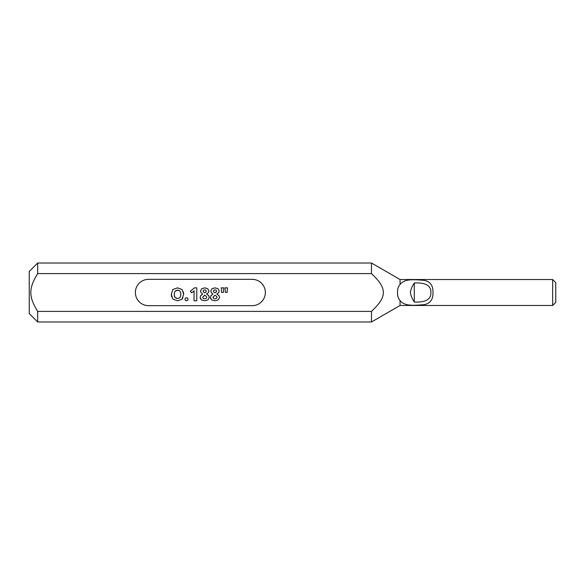 <?xml version="1.0" encoding="UTF-8"?>
<svg xmlns="http://www.w3.org/2000/svg" width="585" height="585" viewBox="0 0 585 585"><rect width="100%" height="100%" fill="white"/><g stroke="black" fill="none" stroke-linecap="round" stroke-linejoin="round"><path stroke-width="0.88" d="M37.674 273.612L37.674 263.016L29.25 271.44L29.25 313.56L37.674 321.984L371.475 321.984L371.475 311.388C387.314 296.551 387.314 288.449 371.475 273.612L37.674 273.612C28.526 288.449 28.526 296.551 37.674 311.388L37.674 321.984M37.674 263.016L371.475 263.016L371.475 273.612M37.674 311.388L371.475 311.388M148.539 279.337L252.186 279.337A13.162 13.162 0 0 1 265.349 292.5A13.162 13.162 0 0 1 252.186 305.662L148.539 305.662A13.162 13.162 0 0 1 135.376 292.5A13.162 13.162 0 0 1 148.539 279.337M371.475 263.016L400.06 279.52L400.06 284.522C404.644 278.094 415.796 279.849 423.774 280.288C430.121 281.356 433.192 285.429 432.988 292.5C433.192 299.578 430.121 303.644 423.767 304.712C415.796 305.151 404.652 306.906 400.06 300.478L400.06 305.48L371.475 321.984M400.06 300.478C398.231 298.628 397.398 295.966 397.559 292.5C397.398 289.034 398.231 286.372 400.06 284.522M400.06 279.52L552.642 279.52L552.642 305.48L400.06 305.48M414.282 283.001C421.631 282.57 431.269 283.63 430.896 292.5C431.269 301.37 421.631 302.43 414.282 301.999L414.282 283.001C412.198 286.109 410.897 289.275 410.37 292.5C410.897 295.725 412.198 298.891 414.282 301.999M218.022 288.683L215.009 287.857L211.982 288.697L210.827 290.906L211.309 292.617L212.918 294.079L211.017 295.549L210.417 297.443L211.638 299.915L215.002 300.792L218.307 299.849L219.572 297.37L218.936 295.586L216.838 294.006L218.622 292.654L219.17 290.913L218.022 288.683M207.748 288.683L204.735 287.857L201.708 288.697L200.553 290.906L201.035 292.617L202.644 294.079L200.743 295.549L200.143 297.443L201.364 299.915L204.728 300.792L208.033 299.849L209.298 297.37L208.662 295.586L206.564 294.006L208.348 292.654L208.896 290.913L207.748 288.683M225.006 287.857L227.492 287.857L227.126 292.42L225.364 292.42L225.006 287.857M221.24 287.857L223.726 287.857L223.36 292.42L221.605 292.42L221.24 287.857M185.35 298.145L184.948 299.279L185.357 300.39L186.52 300.792L187.661 300.39L188.07 299.279L187.668 298.153L186.52 297.758L185.35 298.145M193.145 291.644L191.646 292.836L190.308 291.176L194.512 287.857L196.772 287.857L196.772 300.792L194.023 300.792L194.096 290.752L193.145 291.644L194.096 290.752M182.878 298.006L182.074 299.118L183.683 294.313L182.089 289.524L177.489 287.857L172.875 289.509L171.266 294.299L172.875 299.118L177.474 300.792L181.833 299.352M552.642 279.52L555.75 282.628L555.75 302.372L552.642 305.48M211.982 288.697L215.207 287.857M210.849 291.301L210.827 290.906M210.834 295.827L212.918 294.079M210.724 298.855L210.417 297.443M218.307 299.849L215.002 300.792L211.638 299.915M218.819 295.447L219.572 297.37M216.838 294.006L217.276 294.248M217.415 293.692L216.984 293.933M219.039 291.835L218.622 292.654M201.708 288.697L204.933 287.857M200.575 291.301L200.553 290.906M200.56 295.827L202.644 294.079M200.45 298.855L200.143 297.443M208.033 299.849L204.728 300.792L201.364 299.915M208.545 295.447L209.298 297.37M206.564 294.006L207.002 294.248M207.141 293.692L206.71 293.933M208.765 291.835L208.348 292.654M187.478 297.999L188.07 299.279L187.661 300.39L186.52 300.792M183.376 291.849L183.683 294.489M177.321 287.857L182.089 289.524M171.58 296.778L171.266 294.131M213.269 298.145L212.969 297.26L214.87 295.206L212.977 297.429M214.622 298.752L213.81 298.547M216.501 298.35L217.013 297.275L216.501 298.35L215.134 298.76M216.669 296.412L216.055 295.878M214.037 290.087L214.987 289.867L213.854 290.211L213.415 291.125L213.898 292.171M213.854 290.211L213.415 291.125L213.759 292.032L213.415 291.125L213.854 290.211M214.71 292.712L215.412 292.661M215.975 292.303L216.574 291.125L215.931 290.08M216.223 292.061L216.574 291.125L216.223 292.061L215.002 292.851L213.759 292.032M202.995 298.145L202.695 297.26L204.596 295.206L202.702 297.429M204.348 298.752L203.536 298.547M206.227 298.35L206.739 297.275L206.227 298.35L204.86 298.76M206.395 296.412L205.781 295.878M203.763 290.087L204.713 289.867L203.573 290.211L203.141 291.125L203.624 292.171M203.573 290.211L203.141 291.125L203.485 292.032L203.141 291.125L203.573 290.211M204.436 292.712L205.138 292.661M205.701 292.303L206.3 291.125L205.657 290.08M205.949 292.061L206.3 291.125L205.949 292.061L204.728 292.851L203.485 292.032M174.337 295.988L174.988 297.429L174.162 294.313L175.003 291.206L174.162 294.313M176.122 298.248L177.672 298.467M179.536 297.853L179.953 297.436M180.114 297.209L180.377 296.712M180.56 296.171L180.78 294.313C180.875 296.895 179.778 298.277 177.474 298.474L174.988 297.429M180.619 292.668L180.48 292.193M180.187 291.535L179.405 290.672M178.966 290.431L176.136 290.379M214.87 295.206L216.508 296.237L217.013 297.275M214.987 289.867L216.128 290.211L216.574 291.125M204.596 295.206L206.234 296.237L206.739 297.275M204.713 289.867L205.854 290.211L206.3 291.125M175.003 291.206L177.489 290.153C179.785 290.35 180.882 291.739 180.78 294.313"/></g></svg>
